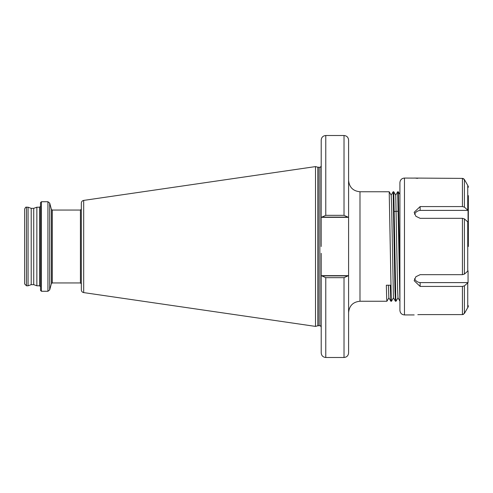 <?xml version="1.0" encoding="UTF-8"?>
<svg xmlns="http://www.w3.org/2000/svg" width="493" height="493" viewBox="0 0 493 493"><rect width="100%" height="100%" fill="white"/><g stroke="black" fill="none" stroke-linecap="round" stroke-linejoin="round"><path stroke-width="0.74" d="M40.506 246.5L40.506 202.641L41.418 201.729L41.418 291.271L40.506 290.359L40.506 246.5M36.852 207.208L33.721 208.348L33.721 284.652L36.852 285.792L36.852 207.208L39.594 207.208L40.506 206.296M33.721 284.652L31.213 284.652L31.213 208.348L28.076 207.208L26.474 207.208C26.024 206.789 25.414 207.399 24.65 209.032L24.65 283.968L26.474 285.792L26.474 207.208M31.213 284.652L28.076 285.792L28.076 207.208M398.03 297.815L396.033 301.248L395.805 298.567L393.771 191.765L393.124 191.765L391.152 195.185M396.033 301.248L395.411 301.235L394.967 290.796L393.143 191.752M393.463 297.815L391.473 301.248L391.245 298.567L389.205 191.765L359.989 191.752L359.989 301.248C353.062 301.926 349.26 305.728 348.588 312.654M399.915 278.681L398.332 191.765L397.691 191.765L395.713 195.185L393.771 191.765M399.915 300.964L397.703 191.752M321.208 253.328L321.208 275.667L348.588 275.667L348.588 180.346C349.26 187.272 353.062 191.074 359.989 191.752M315.508 246.5L315.508 166.597L317.886 167.232L317.886 325.768L315.508 326.403L315.508 246.5M83.681 200.404L83.681 292.596C82.232 292.275 81.45 291.369 81.339 289.89L81.339 203.11C81.45 201.631 82.232 200.725 83.681 200.404L315.508 166.597M325.774 277.67L321.874 275.895L347.922 275.895L344.022 277.67L325.774 277.67L325.774 357.48C323.001 357.209 321.479 355.693 321.208 352.92L321.208 275.667M347.922 275.895L348.588 275.895L348.588 352.92L348.588 279.426M321.239 275.895L321.874 275.895M321.177 246.5L321.208 140.08C321.479 137.307 323.001 135.791 325.774 135.52L325.774 215.33L344.022 215.33L347.922 217.105L321.208 217.105M344.022 215.33L344.022 135.52C346.795 135.791 348.317 137.307 348.588 140.08L348.588 217.105L347.922 217.105M388.903 297.815L386.913 301.248L386.685 298.567L386.339 285.213L390.29 285.213L390.844 301.235L388.866 297.815L388.367 285.213M391.473 301.248L390.844 301.235M321.874 217.105L325.774 215.33M399.971 301.235L397.993 297.815L397.555 288.023L395.743 195.185M395.411 301.235L393.432 297.815L391.621 204.977L391.183 195.185L389.205 191.765M414.551 178.102L404.476 178.065L404.476 314.935C401.703 314.67 400.187 313.147 399.915 310.374L399.915 182.626L399.915 194.501L398.332 191.765M417.768 178.33L415.87 178.213M468.35 246.5L468.35 195.629M464.4 285.854L468.06 282.606L468.06 270.848L464.4 274.102L462.422 274.675L420.135 274.675L415.876 276.733L414.169 280.72L420.135 286.427L462.422 286.427L464.4 285.854L464.4 313.456L467.802 307.521M468.06 306.954L467.74 307.638L468.06 306.954M467.74 282.945L467.74 307.638L464.4 313.456L462.422 314.602L420.135 314.602C412.394 314.984 412.394 314.984 420.135 314.602L417.817 314.67M399.915 243.357L399.915 189.848M414.169 178.065L462.422 178.398L464.4 179.544L467.74 185.362L464.4 179.544L464.4 207.146L462.422 206.573L420.135 206.573L414.169 212.28L415.876 216.267L420.135 218.325L462.422 218.325L464.4 218.898L464.4 274.102M464.4 207.146L468.06 210.394L468.06 222.152L464.4 218.898M462.422 286.427L462.422 314.602L463.556 314.3M464.4 179.544L463.636 178.749M463.013 178.478L462.422 178.398L462.422 206.573M468.06 210.394L420.135 210.394A6.847 5.928 -0 0 0 414.564 214.289M420.135 206.573L420.135 210.394M414.564 278.711A6.847 5.928 180 0 0 420.135 282.606L468.06 282.606M420.135 286.427L420.135 282.606M52.27 282.945L52.27 210.055L80.427 210.055L80.427 282.945L52.27 282.945L51.389 283.617L51.389 209.383L49.701 203.085L47.938 201.729L41.418 201.729M51.389 283.617L49.701 289.915L49.701 203.085M49.701 289.915L47.938 291.271L47.938 201.729M40.506 286.704L39.594 285.792L39.594 207.208M321.208 327.087C320.524 325.787 320.068 325.331 319.84 325.719L319.84 167.281L317.886 167.232M319.84 325.719L318.244 325.719L318.244 167.281M325.774 357.48L344.022 357.48L344.022 277.67M321.208 217.333L348.588 217.333M467.74 221.807L467.74 271.193M462.422 274.675L462.422 218.325M467.74 185.362L467.74 210.055M33.721 208.348L31.213 208.348M318.244 325.719L317.886 325.768M80.427 282.945L81.339 283.857M344.022 357.48C346.795 357.209 348.317 355.693 348.588 352.92M52.27 210.055L51.389 209.383M80.427 210.055L81.339 209.143M83.681 292.596L315.508 326.403M319.84 167.281C320.068 167.669 320.524 167.213 321.208 165.913M344.022 135.52L325.774 135.52M386.913 301.248L359.989 301.248M28.076 285.792L26.474 285.792M39.594 285.792L36.852 285.792M47.938 291.271L41.418 291.271M394.388 211.454L398.338 211.25M468.184 306.954L468.35 305.728M404.476 314.935L414.169 314.935M468.184 186.046L468.35 187.272M404.476 178.065C401.703 178.33 400.187 179.853 399.915 182.626"/></g></svg>

